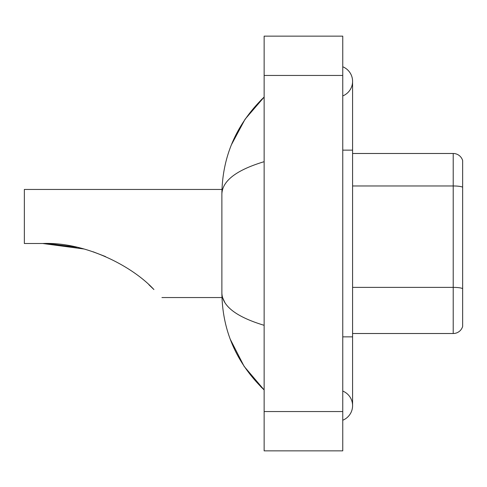 <?xml version="1.0" encoding="UTF-8"?>
<svg xmlns="http://www.w3.org/2000/svg" width="487" height="487" viewBox="0 0 487 487"><rect width="100%" height="100%" fill="white"/><g stroke="black" fill="none" stroke-linecap="round" stroke-linejoin="round"><path stroke-width="0.73" d="M342.757 420.226A15.724 15.724 0 0 0 342.757 391.073A15.724 15.724 0 0 1 342.757 420.226A15.724 15.724 0 0 0 352.582 405.653A15.724 15.724 0 0 1 342.757 420.226M342.757 66.774A15.724 15.724 0 0 1 342.757 95.927A15.724 15.724 0 0 0 342.757 66.774A15.724 15.724 0 0 1 352.582 81.347A15.724 15.724 0 0 0 342.757 66.774M264.137 161.684C236.341 170.066 222.255 180.89 221.877 194.167L221.877 292.833C222.194 306.061 236.28 316.891 264.137 325.316M264.137 450.859L342.757 450.859L342.757 36.141L264.137 36.141L264.137 450.859M221.877 194.167C222.303 156.376 236.384 124.008 264.137 97.071L245.064 119.236L231.447 144.694M230.26 339.238L244.121 366.364L264.137 389.929C236.384 362.985 222.297 330.624 221.877 292.833M224.83 302.464L222.577 297.551M462.65 160.558A9.825 9.825 0 0 0 453.214 153.484A9.825 9.825 0 0 1 462.65 160.558L462.65 326.442A9.825 9.825 0 0 1 453.214 333.516L352.582 333.516M462.65 187.191L462.65 187.191A9.825 1.704 180 0 0 453.214 185.967L453.214 153.484L352.582 153.484M462.65 187.331L462.65 288.614A9.825 1.704 180 0 0 453.214 287.385L453.214 185.967L352.582 185.967M43.422 243.5L75.083 246.86M93.072 251.767L105.496 256.564M148.919 284.755L153.935 289.552C164.478 300.095 164.478 300.095 153.935 289.552C131.867 265.652 84.738 241.777 42.753 243.5L24.35 243.5L24.35 189.449L221.962 189.449M76.727 247.213L47.653 243.579M149.552 285.333L153.082 288.706M83.922 248.985L42.753 243.5M342.757 336.858L352.582 336.858L352.582 81.347M342.757 150.142L352.582 150.142M264.137 411.545L342.757 411.545M264.137 75.455L342.757 75.455M453.214 333.516L453.214 287.385L352.582 287.385M352.582 336.858L352.582 405.653M264.137 97.071L260.715 100.371M264.137 389.929L260.715 386.629M161.934 297.551L221.962 297.551"/></g></svg>
